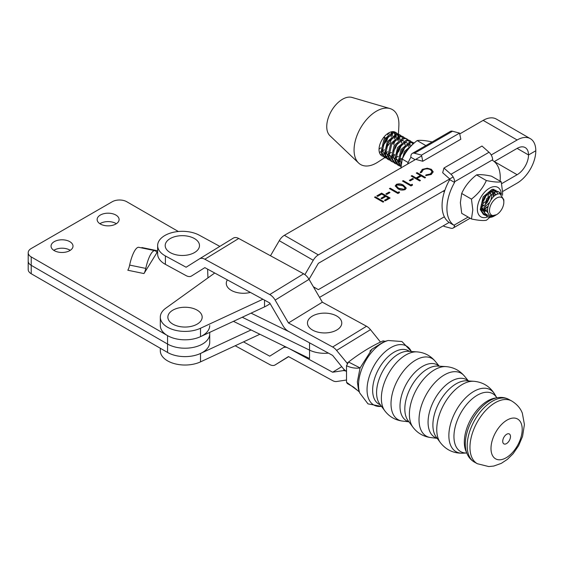 <?xml version="1.0" encoding="UTF-8"?>
<svg xmlns="http://www.w3.org/2000/svg" width="564" height="564" viewBox="0 0 564 564"><rect width="100%" height="100%" fill="white"/><g stroke="black" fill="none" stroke-linecap="round" stroke-linejoin="round"><path stroke-width="0.85" d="M116.332 223.732A10.977 6.338 0 0 0 115.874 223.45A10.977 6.338 0 0 0 99.898 223.732A10.977 6.338 0 0 1 115.874 223.45A10.977 6.338 0 0 1 116.332 223.732M70.239 250.338A10.977 6.338 0 0 0 69.788 250.056A10.977 6.338 0 0 0 53.806 250.338A10.977 6.338 0 0 1 69.788 250.056A10.977 6.338 0 0 1 70.239 250.338M178.344 231.501L126.794 201.743A10.293 5.943 0 0 0 112.236 201.743L31.217 248.52A10.293 5.943 0 0 0 28.2 252.721A10.293 5.943 0 0 0 31.217 256.923L31.217 265.327A10.293 5.943 180 0 1 28.2 261.125A10.293 5.943 0 0 0 31.217 265.327L31.217 273.73L167.55 352.444A24.703 14.262 0 0 0 194.467 355.531A24.703 14.262 0 0 0 209.716 342.355L209.716 333.951A24.703 14.262 0 0 0 209.709 333.648M31.217 273.73A10.293 5.943 180 0 1 28.2 269.529L28.2 252.721M31.217 265.327L167.55 344.04A24.703 14.262 0 0 0 194.467 347.128A24.703 14.262 0 0 0 209.716 333.951A24.703 14.262 0 0 1 194.467 347.128A24.703 14.262 0 0 1 167.55 344.04L31.217 265.327M115.874 215.046A10.977 6.338 0 0 0 103.91 213.671A10.977 6.338 0 0 0 97.135 219.53A10.977 6.338 0 0 0 100.35 224.007A10.977 6.338 0 0 0 112.314 225.381A10.977 6.338 0 0 0 119.096 219.53A10.977 6.338 0 0 0 115.874 215.046M69.788 241.653A10.977 6.338 0 0 0 57.824 240.278A10.977 6.338 0 0 0 51.042 246.137A10.977 6.338 0 0 0 54.257 250.62A10.977 6.338 0 0 0 66.221 251.995A10.977 6.338 0 0 0 73.003 246.137A10.977 6.338 0 0 0 69.788 241.653M157.645 251.424A6.86 1.889 -78.3 0 1 156.644 252.002A6.86 1.889 -78.3 0 1 156.193 251.65A19.444 5.351 101.7 0 0 154.931 250.656A19.444 5.351 101.7 0 0 145.794 268.415A6.86 1.889 -78.3 0 1 143.961 273.568L157.645 251.502M31.217 256.923L167.55 335.636A24.703 14.262 0 0 0 194.467 338.724A24.703 14.262 0 0 0 209.716 325.548M207.947 277.883L207.615 269.141M143.961 273.568L127.809 270.234A6.86 1.889 101.7 0 0 129.649 265.08L145.794 268.415M154.931 250.656L138.779 247.321A19.444 5.351 101.7 0 0 129.649 265.08M141.635 247.906A6.86 1.889 101.7 0 0 141.881 247.547L157.645 250.804M270.107 303.587A33.621 19.409 180 0 1 264.523 306.887L200.509 336.659A24.703 14.262 180 0 1 167.564 335.643A24.703 14.262 180 0 1 160.31 325.548L160.31 317.144A24.703 14.262 0 0 0 167.564 327.24A24.703 14.262 0 0 0 200.509 328.255L262.902 299.237M214.722 273.011L165.753 308.219A24.703 14.262 0 0 0 160.31 317.144M381.602 193.135L390.105 198.034L385.318 200.805L384.444 200.298L388.469 197.971L385.854 196.462L381.828 198.796L380.961 198.288L384.986 195.962L381.715 194.079L377.69 196.406L376.822 195.905L381.602 193.135L389.858 198.175M399.129 191.809L399.502 192.599L397.937 193.508L389.435 188.609L390.196 188.172L397.824 192.564L399.129 191.809L399.397 192.662M412.185 184.266L412.559 185.055L410.987 185.958L402.492 181.058L403.253 180.621L410.874 185.02L412.185 184.266L412.453 185.112M417.064 172.633L425.559 177.533L424.798 177.97L421.315 175.961L416.965 178.478L420.448 180.487L419.686 180.931L411.191 176.031L411.953 175.587L416.091 177.977L420.441 175.46L416.302 173.077L417.064 172.633L425.319 177.674M304.898 274.619L313.253 260.279A10.293 5.936 -60 0 1 318.357 254.907L453.146 176.976M491.202 154.973L517.132 139.978A26.416 15.242 -60 0 1 530.329 138.659A26.416 15.242 -60 0 1 535.8 150.757L528.524 154.966A16.123 9.306 120 0 0 525.183 147.578A16.123 9.306 120 0 0 517.132 148.381L494.261 161.607M530.329 138.659L496.341 119.067A26.416 15.242 120 0 0 483.144 120.386L459.731 133.922M421.675 155.932L284.369 235.315A10.293 5.936 120 0 0 279.265 240.687L270.487 255.76M420.37 172.528L422.281 169.369L427.265 168.199L431.368 169.327L433.208 171.844L431.22 174.509L425.742 175.63L425.898 174.946L430.395 173.98L432.045 171.745L430.551 169.736C428.048 168.565 425.58 168.608 423.155 169.87L421.541 172.436L420.37 172.528L420.3 171.992M412.608 178.478L413.482 178.985L410.218 180.868L409.344 180.367L412.608 178.478L413.236 179.126M396.281 184.4C398.988 183.49 401.42 183.801 403.584 185.33L406.249 188.101L405.213 189.546C402.492 190.477 400.031 190.188 397.817 188.665L395.223 185.887L396.281 184.682C398.988 183.772 401.42 184.083 403.584 185.612L403.584 185.33M389.118 192.063L389.985 192.571L386.721 194.453L385.854 193.953L389.118 192.063L389.745 192.705M375.3 196.787L383.795 201.686L383.034 202.123L374.538 197.224L375.3 196.787L383.548 201.82M444.933 190.131L318.357 263.317L309.037 279.335M502.594 191.527L517.132 183.124A26.416 15.242 120 0 0 535.8 150.757L528.524 154.966L517.125 148.388L528.524 154.966A16.123 9.306 -60 0 1 517.132 174.713L501.65 183.667M425.806 175.63L425.898 174.946M425.898 175.228L430.395 173.98M430.395 174.262L432.038 171.886M420.37 172.81L422.281 169.369M422.281 169.651L427.265 168.199M427.265 168.481L431.368 169.327M431.368 169.609L433.208 171.985M420.208 180.628L416.965 178.478M411.438 176.172L411.953 175.587M411.953 175.869L416.091 177.977M416.091 178.259L420.441 175.46M416.549 173.211L417.064 172.915M409.591 180.508L412.608 178.76M402.731 181.199L403.253 180.621M403.253 180.903L410.874 185.02M410.874 185.295L412.185 184.541M403.584 185.612L406.242 188.242M395.23 186.028L396.281 184.682M396.407 186.106L396.767 187.093L398.579 188.51L404.317 189.342L405.037 188.136M404.317 189.06L405.051 188.002L402.823 185.775L397.126 184.914L396.393 185.965L398.579 188.228L404.317 189.342M389.682 188.75L390.196 188.172M390.196 188.446L397.824 192.564M397.824 192.846L399.129 192.091M386.093 194.094L389.118 192.345M384.69 200.439L388.469 197.971M381.201 198.429L384.986 195.962M377.062 196.046L381.602 193.417M374.778 197.365L375.3 197.062M251.079 329.954L200.509 353.473A24.703 14.262 180 0 1 167.564 352.458A24.703 14.262 180 0 1 167.05 352.155M160.31 348.263L160.31 350.766A24.703 14.262 0 0 0 167.564 360.861A24.703 14.262 0 0 0 200.509 361.876L259.891 334.262M319.541 297.369L449.127 222.442M444.354 216.795L318.357 289.649L313.365 286.766M318.357 289.649L313.429 286.879M235.174 345.753L269.74 364.57A10.293 6.112 -121.5 0 0 275.112 364.943A10.293 6.112 -121.5 0 0 275.147 364.922L288.465 356.568L332.64 380.622A10.293 6.112 -121.5 0 0 336.588 381.511L346.338 380.044L336.588 381.511A10.293 6.112 -121.5 0 1 332.64 380.622L288.465 356.568L275.147 364.922A10.293 6.112 -121.5 0 1 275.112 364.943A10.293 6.112 -121.5 0 1 269.74 364.57L235.174 345.753M346.183 371.225A10.293 6.112 -121.5 0 0 342.926 370.675L332.64 372.219L289.579 348.771L332.64 372.219L341.721 366.656L332.64 372.219L342.926 370.675A10.293 6.112 -121.5 0 1 346.183 371.225M287.118 347.565A10.293 6.112 -121.5 0 0 283.086 347.791A10.293 6.112 -121.5 0 0 283.058 347.812L269.74 356.166L243.5 341.883L269.74 356.166L283.058 347.812A10.293 6.112 -121.5 0 1 283.086 347.791A10.293 6.112 -121.5 0 1 287.118 347.565M346.19 371.154A10.293 6.112 58.5 0 1 342.926 368.158L332.64 355.412L288.465 331.357A10.293 6.112 58.5 0 1 283.058 325.823L269.74 302.96L204.845 267.632L191.527 275.986A10.293 6.112 58.5 0 1 191.492 276.007A10.293 6.112 58.5 0 1 186.113 275.634L165.4 264.354A24.703 14.262 180 0 1 157.645 253.983L157.645 245.573A24.703 14.262 0 0 1 164.378 235.787A24.703 14.262 0 0 1 199.289 235.202L219.833 246.383M157.645 245.573A24.703 14.262 0 0 0 165.4 255.95L186.113 267.23L199.437 258.876A10.293 6.112 58.5 0 1 199.473 258.855A10.293 6.112 58.5 0 1 204.845 259.228L269.74 294.556A10.293 6.112 58.5 0 1 275.147 300.09L288.465 322.953L332.64 347.001A10.293 6.112 58.5 0 1 336.588 350.413L347.325 363.406M199.501 258.834L233.327 238.121A10.293 6.112 58.5 0 1 233.362 238.1A10.293 6.112 58.5 0 1 238.734 238.473L303.629 273.808A10.293 6.112 58.5 0 1 309.037 279.342L322.361 302.198L288.465 322.953M322.361 302.198L366.537 326.253A10.293 6.112 58.5 0 1 370.477 329.658L380.488 342.066M348.122 362.391L346.867 363.16M250.381 292.42A17.153 9.905 180 0 1 231.663 290.573A17.153 9.905 180 0 1 227.37 279.892M174.748 309.213A17.153 9.905 180 0 1 198.754 311.215A17.153 9.905 180 0 1 195.285 325.075A17.153 9.905 180 0 1 171.273 323.073A17.153 9.905 180 0 1 174.748 309.213M315.981 314.472A17.153 9.905 180 0 1 339.436 318.047A17.153 9.905 180 0 1 333.253 331.59A17.153 9.905 180 0 1 309.791 328.015A17.153 9.905 180 0 1 315.981 314.472M195.821 251.699A17.153 9.905 180 0 1 171.731 253.356A17.153 9.905 180 0 1 168.869 239.446A17.153 9.905 180 0 1 192.958 237.796A17.153 9.905 180 0 1 195.821 251.699M473.718 381.271A36.075 20.212 118.6 0 0 436.755 429.521A36.075 20.212 118.6 0 0 440.336 442.592L436.162 436.945A33.015 18.492 118.6 0 1 432.891 424.988A33.015 18.492 118.6 0 1 466.717 380.834L473.718 381.271C482.918 382.096 489.933 386.439 494.762 394.292L496.821 397.817A33.107 18.549 118.6 0 0 471.271 399.664A33.107 18.549 118.6 0 0 453.949 436.529A33.107 18.549 118.6 0 0 466.766 453.012M409.379 351.4A30.498 17.082 118.6 0 0 386.255 358.521A30.498 17.082 118.6 0 0 372.642 390.189A30.498 17.082 118.6 0 0 380.326 404.769M348.538 362.025L360.072 367.939L372.007 349.144L384.183 341.551L388.201 340.501A33.713 18.887 118.6 0 0 358.542 385.064A33.713 18.887 118.6 0 0 359.677 392.889L358.38 388.941L357.357 381.863L360.072 367.939C355.496 368.567 350.977 367.834 346.515 365.726L348.538 362.025C360.043 353.127 371.549 346.077 383.062 340.889L385.163 341.298M510.483 436.55A5.654 3.165 118.6 0 0 506.606 434.308A5.654 3.165 118.6 0 0 502.728 441.295A5.654 3.165 118.6 0 0 506.606 443.537A5.654 3.165 118.6 0 0 510.483 436.55M522.208 429.373A22.743 12.739 118.6 0 0 506.606 420.356A22.743 12.739 118.6 0 0 490.997 448.479A22.743 12.739 118.6 0 0 506.606 457.496A22.743 12.739 118.6 0 0 522.208 429.373M359.367 391.945L353.424 386.989L347.283 383.527L346.515 382.209L346.515 365.726M346.515 382.209L359.31 391.769M309.544 342.834L309.544 350.124L242.252 317.243L309.544 350.124A23.328 13.466 0 0 0 328.445 353.127A23.328 13.466 0 0 1 309.544 350.124L309.544 358.528L233.447 321.339M251.065 313.147L289.551 331.949M501.262 181.812L491.491 176.179C484.779 174.741 479.802 174.311 476.573 174.896C469.868 180.064 464.905 186.261 461.683 193.48L460.365 202.645L461.712 213.347L471.483 218.98L472.801 209.815L471.455 199.113C478.152 193.938 483.115 187.749 486.337 180.529C493.049 181.96 498.026 182.391 501.262 181.812L502.609 192.514L502.496 195.334M486.944 193.706A12.521 7.226 -60 0 1 489.383 191.901A12.521 7.226 -60 0 1 495.636 191.281M496.44 191.887A12.521 7.226 -60 0 1 497.815 194.164M495.615 195.151L494.55 192.507M493.761 191.838L489.101 192.077M482.291 201.285L486.147 194.608M481.078 206.734L484.032 204.88M485.71 203.259L489.573 196.582M490.038 194.425L489.996 191.689M488.854 192.225L487.994 196.73M485.068 201.792L481.247 205.247M481.162 209.336L483.475 209.075M484.504 208.708L487.98 206.396M493.387 196.885L493.303 193.191M492.266 193.931L491.025 199.67M489.207 202.821L484.673 207.221M483.531 207.841L481.071 208.574M481.134 209.293L483.616 211.133M487.592 209.484L484.49 210.548M483.545 210.591L482.037 210.294M492.922 192.253L492.196 191.344M491.54 191.344L492.104 192.747M485.04 213.439L489.799 216.632L495.678 215.18L494.226 216.026A13.585 7.84 -60 0 1 488.593 217.161A13.585 7.84 -60 0 1 487.451 216.696A13.585 7.84 -60 0 1 485.04 213.439C481.536 205.416 492.175 189.574 498.527 191.915L499.584 192.331L501.368 194.411A17.005 9.807 120 0 0 489.03 188.454A17.005 9.807 120 0 0 477.363 209.103A17.005 9.807 120 0 0 487.712 216.837M476.573 174.896L486.337 180.529M461.683 193.48L471.455 199.113M489.883 217.33L486.408 220.263C483.193 220.848 478.223 220.418 471.483 218.98M486.52 214.489L485.773 214.496M484.758 214.348L482.051 212.459M492.442 215.476A10.152 5.859 120 0 0 496.658 214.623A10.152 5.859 120 0 0 503.835 202.166A10.152 5.859 120 0 0 500.874 197.181A10.152 5.859 120 0 0 490.856 204.81A10.152 5.859 120 0 0 492.442 215.476M496.475 214.722L491.505 215.885C481.86 214.299 492.111 191.506 500.169 194.002L503.835 199.79L503.835 202.166M485.604 215.42L484.3 214.884L481.261 210.132L484.131 197.456L493.042 189.913L496.158 190.357M500.465 194.065L499.062 192.077M499.584 192.331L497.533 191.337L495.467 191.309L486.556 198.859L483.686 211.528L487.451 216.696M443.276 191.09L444.122 191.288M400.934 166.563L399.108 162.77L401.977 150.102L410.888 142.551L414.145 143.08M400.031 166.084L398.727 165.548L395.688 160.796L398.551 148.128L407.462 140.577L409.527 140.605L411.664 141.945M398.24 165.231L399.622 165.64M414.011 142.995L411.953 142.008L409.894 141.973L400.983 149.523L398.113 162.199L400.919 166.81M412.03 142.459L412.707 144.088M401.216 163.715L399.495 164.195M398.783 164.286L397.197 164.237M396.612 164.11L395.301 163.574L392.262 158.822L395.131 146.154L404.043 138.603L406.108 138.631L408.244 139.971M394.821 163.264L396.203 163.666M410.585 141.021L408.533 140.034L406.468 140.006L397.557 147.549L394.687 160.225L397.733 164.977L398.727 165.548M408.611 140.485L409.281 142.114M409.457 142.967L409.499 145.709M409.245 147.31L408.999 148.297M401.469 159.633L398.917 161.255M398.022 161.656L396.076 162.22M395.357 162.312L393.778 162.263M393.186 162.143L391.881 161.6L388.843 156.848L391.705 144.18L400.616 136.629L402.682 136.657L404.818 137.997M403.457 156.186L404.198 155.262M406.51 151.554L407.596 149.009M407.159 139.047L405.107 138.06L403.041 138.032L394.137 145.575L391.268 158.251L394.306 163.003L395.301 163.574M405.819 145.336L402.083 153.443L399.354 156.552M389.759 160.169L388.455 159.626L385.416 154.881L388.286 142.206L397.197 134.655L399.263 134.683L401.399 136.03M387.976 159.316L389.357 159.718M404.825 144.758L404.994 143.799M403.739 137.073L401.688 136.086L399.622 136.058L390.711 143.601L387.842 156.277L390.88 161.029L391.881 161.6M401.765 136.544L402.435 138.166M402.393 143.362L398.656 151.469L395.928 154.578M394.624 155.692L392.699 156.975M391.176 157.708L389.231 158.272M388.511 158.371L386.932 158.315M386.34 158.195L385.036 157.652L381.99 152.907L384.859 140.232L393.771 132.681L395.836 132.709L397.972 134.056M384.549 157.342L385.931 157.744M396.612 152.238L400.75 145.061M401.399 142.784L401.575 141.825M400.313 135.099L398.262 134.112L396.196 134.084L387.292 141.627L384.422 154.303L387.461 159.055L388.455 159.626M494.106 189.363L492.041 189.335L483.129 196.885L480.26 209.554L483.306 214.306L484.3 214.884M483.82 214.567L484.532 214.828M444.601 191.118L444.277 190.512M443.769 190.801L444.432 191.64M444.411 191.704L443.226 191.203M403.077 157.37L405.403 152.068L411.382 145.695M413.144 143.982L404.402 151.497L401.356 162.834M391.395 161.29L392.114 161.544M396.894 133.132L394.842 132.138L392.777 132.11L383.865 139.653L380.996 152.329L384.035 157.081L385.036 157.652M398.459 134.161L398.875 125.617A31.732 18.309 120 0 0 389.985 108.556L351.985 97.431A22.299 12.866 120 0 0 329.757 114.125A22.299 12.866 120 0 0 329.926 135.698L358.598 163.01A31.732 18.309 120 0 0 377.817 162.15L384.895 157.575M389.985 108.556A31.732 18.309 120 0 0 358.351 132.314A31.732 18.309 120 0 0 358.598 163.01M395.66 132.427A13.585 7.84 120 0 0 395.413 132.279A13.585 7.84 120 0 0 380.862 142.015A13.585 7.84 120 0 0 381.842 155.819A13.585 7.84 120 0 0 382.977 156.284M383.548 156.397A13.585 7.84 120 0 0 385.092 156.404L383.506 156.348M386.34 146.316L390.485 139.139M391.134 136.869L391.444 133.513M391.346 132.526L391.219 131.87M382.237 146.682L386.826 140.556L388.702 135.466M388.963 133.872L389.026 132.737M392.678 143.933L393.905 141.113M394.553 138.843L394.863 135.487M394.772 134.493L394.236 132.618M385.663 148.656L390.253 142.53L392.128 137.44M392.382 135.839L392.34 133.097M392.17 132.244L392.008 131.708M398.212 139.153A13.585 7.84 120 0 0 398.191 137.51M398.064 136.523A13.585 7.84 120 0 0 397.472 134.613M397.141 133.992A13.585 7.84 120 0 0 396.139 132.801M397.98 140.81L398.149 139.851M393.672 144.504L395.547 139.414M395.808 137.813L395.766 135.071M395.59 134.218L394.92 132.596M379.043 149.058L380.933 147.796M379.353 152.273L380.904 151.786M381.807 151.385L384.359 149.77M380.319 154.402L381.666 154.423M382.385 154.325L384.331 153.76M385.226 153.359L387.778 151.744M381.736 155.749L382.914 156.221M387.708 134.895L387.954 133.372M383.598 137.51L384.077 137.186L385.12 137.778M386.114 138.356L386.502 138.582L386.037 138.462M398.05 140.746A13.585 7.84 120 0 0 398.177 139.653L398.29 137.461M398.339 134.57L399.016 136.192M399.192 137.045L399.227 139.787M398.191 136.467L397.662 134.592M397.345 133.992L396.372 132.878M384.852 138.152L383.393 137.778M488.262 213.171L484.772 209.082L484.596 207.728M492.168 194.009L493.415 193.6L496.553 194.636M487.691 211.105L484.539 211.112M483.552 210.64L481.346 207.108L481.177 205.754M490.32 191.577L492.816 192.317M493.429 193.114L494.015 196.321M487.797 207.305L484.483 209.068M483.475 209.3L481.113 209.138M490.222 191.612L490.609 193.903M490.44 195.602L487.402 202.236L485.266 204.591M483.841 205.719L481.064 207.094M487.014 193.642L483.982 200.262L481.846 202.617M401.399 163.285L399.199 159.746L399.023 158.392M406.588 144.68L407.842 144.271L410.662 144.955M401.321 161.938L398.959 161.776M397.98 161.311L395.773 157.772L395.604 156.425M403.168 142.706L404.423 142.297L407.243 142.981M407.857 143.785L408.456 146.548M401.688 158.357L398.91 159.732M397.895 159.964L395.54 159.802M394.553 159.337L392.354 155.798L392.177 154.451M399.742 140.732L400.997 140.323L403.817 141.007M404.43 141.811L405.03 144.574M404.867 146.266L401.829 152.9L399.693 155.255M398.269 156.383L395.484 157.758M394.476 157.99L392.114 157.835M391.134 157.363L388.927 153.831L388.758 152.477M396.323 138.758L397.578 138.349L400.391 139.033M401.004 139.837L401.61 142.6M401.441 144.292L398.403 150.926L396.273 153.281M394.842 154.409L392.065 155.791M391.049 156.017L388.695 155.861M387.708 155.389L385.508 151.857L385.332 150.503M392.896 136.784L394.151 136.375L396.971 137.059M397.585 137.863L398.184 140.626M398.022 142.318L394.983 148.952L392.847 151.314M391.423 152.435L388.638 153.817M387.63 154.042L385.268 153.887M384.288 153.415L382.082 149.883L381.906 148.529M387.75 136.403L384.711 143.03L382.575 145.392M468.141 217.055L453.978 225.24L454.528 225.593L449.712 222.815A37.739 21.77 -60 0 1 449.712 179.648L449.712 178.964L442.677 172.732L443.939 168.044L481.994 146.041L489.03 152.273A6.86 3.962 -120 0 1 492.626 159.76L492.626 160.444A37.739 21.77 -60 0 1 500.261 177.611A37.739 21.77 -60 0 1 500.099 181.136M454.528 225.593A6.86 3.962 60 0 1 453.146 228.039A6.86 3.962 60 0 1 450.967 228.237L443.939 226.361L443.769 225.544M443.939 168.044L450.967 174.276A6.86 3.962 60 0 1 454.57 181.763L454.57 182.447A37.739 21.77 -60 0 0 453.978 225.24M449.712 179.648L454.57 182.447M421.505 155.114L422.76 161.255L460.816 139.245L459.561 133.111L452.525 131.229A6.86 3.962 -120 0 0 450.347 131.426L412.291 153.429A6.86 3.962 60 0 1 414.469 153.239L421.505 155.114L459.561 133.111M422.76 161.255L415.724 159.372M415.132 159.711L410.874 157.257L410.874 156.573A6.86 3.962 60 0 1 412.291 153.429M410.874 157.257A37.739 21.77 120 0 0 407.476 164.138M432.109 141.973L432.045 141.938C425.348 140.471 420.384 140.013 417.156 140.57C410.444 145.723 405.474 151.899 402.238 159.104L400.884 168.291M425.862 145.582L417.156 140.57M408.174 162.531L402.238 159.104M167.55 352.444L167.55 335.636M318.357 254.907L284.369 235.315M517.132 139.978L483.144 120.386M313.253 260.279L279.265 240.687M200.509 336.659L200.509 328.255M264.523 306.887L264.523 300.118M200.509 353.473L200.509 361.876M517.132 174.713L494.332 161.572M288.641 356.667L275.112 364.943L288.641 356.667M344.421 369.758L342.926 370.675L344.421 369.758M238.734 238.473L204.845 259.228M303.629 273.808L269.74 294.556M309.037 279.342L275.147 300.09M366.537 326.253L332.64 347.001M370.477 329.658L336.588 350.413M165.4 255.95L165.4 264.354M467.077 453.724A34.806 19.5 118.6 0 1 465.3 444.058A34.806 19.5 118.6 0 1 497.589 397.69L494.931 398.128A33.001 18.485 118.6 0 0 464.32 442.091A33.001 18.485 118.6 0 0 466.005 451.256L467.077 453.724C468.677 457.453 471.194 460.287 474.62 462.226L477.391 463.735L488.776 466.569L493.803 466.04L501.311 463.361L507.339 459.399L513.092 453.752L518.605 445.715L522.567 436.36L524.414 424.516L522.349 413.236C521.644 411.382 519.395 405.636 511.59 400.919A35.758 20.029 118.6 0 0 484.941 411.283A35.758 20.029 118.6 0 0 469.96 447.351A35.758 20.029 118.6 0 0 477.391 463.735M412.947 427.223A35.652 19.973 118.6 0 1 409.394 414.293A35.652 19.973 118.6 0 1 445.948 366.607L437.678 366.078A32.049 17.956 118.6 0 0 404.818 408.942A32.049 17.956 118.6 0 0 408.012 420.561L412.947 427.223C417.459 433.131 423.402 436.585 430.776 437.579A35.948 20.135 118.6 0 1 419.024 419.764A35.948 20.135 118.6 0 1 436.642 380.855A35.948 20.135 118.6 0 1 464.32 375.962L468.444 380.94M384.803 410.818A34.679 19.43 118.6 0 1 381.363 398.254A34.679 19.43 118.6 0 1 416.902 351.873L408.251 351.33A30.907 17.315 118.6 0 0 376.583 392.657A30.907 17.315 118.6 0 0 379.657 403.859L384.803 410.818C389.266 416.683 395.152 420.102 402.463 421.075A34.975 19.592 118.6 0 1 391.014 403.746A34.975 19.592 118.6 0 1 408.16 365.874A34.975 19.592 118.6 0 1 435.098 361.136L439.264 366.177M497.589 397.69C501.586 397.014 505.33 397.585 508.82 399.411A35.758 20.029 118.6 0 0 482.171 409.774A35.758 20.029 118.6 0 0 467.182 445.842A35.758 20.029 118.6 0 0 474.62 462.226M494.762 394.292A35.398 19.825 118.6 0 0 467.45 396.104A35.398 19.825 118.6 0 0 448.866 435.577A35.398 19.825 118.6 0 0 462.691 453.195C453.47 453.4 446.018 449.868 440.336 442.592M468.261 380.933A32.867 18.408 118.6 0 0 443.184 387.665A32.867 18.408 118.6 0 0 428.069 422.246A32.867 18.408 118.6 0 0 437.086 438.193M439.102 366.17A31.908 17.872 118.6 0 0 414.737 372.564A31.908 17.872 118.6 0 0 400.003 406.2A31.908 17.872 118.6 0 0 408.865 421.71M411.353 351.52A33.713 18.887 118.6 0 0 385.431 351.492A33.713 18.887 118.6 0 0 367.044 389.689A33.713 18.887 118.6 0 0 381.504 406.355M489.03 152.273L450.967 174.276M492.626 159.76L454.57 181.763M414.469 153.239L452.525 131.229M209.716 332.372L209.716 333.951M285.081 346.571L283.086 347.791L285.081 346.571M233.362 238.1L199.473 258.855M445.948 366.607C453.357 367.185 459.484 370.308 464.32 375.962M416.902 351.873C424.248 352.444 430.311 355.531 435.098 361.136M388.201 340.501L401.949 341.53L411.396 351.527M508.82 399.411L511.59 400.919M359.677 392.889L368.003 403.88L381.525 406.383M408.956 421.837L402.463 421.075M437.192 438.341L430.776 437.579M466.766 453.019L462.691 453.195M372.007 349.144L369.956 351.097M496.658 214.623L496.285 214.835M387.722 155.749L386.03 156.841M385.522 157.173L384.993 157.511M470.15 218.212L453.146 228.039"/></g></svg>
